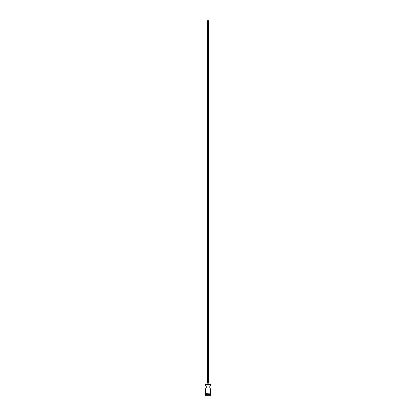 <?xml version="1.0" encoding="UTF-8"?>
<svg xmlns="http://www.w3.org/2000/svg" width="416" height="416" viewBox="0 0 416 416"><rect width="100%" height="100%" fill="white"/><g stroke="black" fill="none" stroke-linecap="round" stroke-linejoin="round"><path stroke-width="0.62" d="M205.577 384.415L210.423 384.415L205.577 384.415L206.206 386.682M207.392 382.476L207.392 20.8L208.608 20.8L208.608 382.476M207.09 384.296L207.09 382.476L208.91 382.476L208.91 384.296M210.116 385.845L210.423 385.356C209.726 386.464 209.726 387.577 210.423 388.69L209.877 387.67L209.877 386.37M206.211 386.688L206.211 387.348M205.759 393.806L205.275 395.2L210.725 395.2L210.725 394.898L205.275 394.898M210.241 393.806L205.577 393.988M210.423 393.988L210.423 394.592L205.577 394.592M210.423 394.592L210.725 394.898M205.577 392.896L205.577 388.69C206.274 387.577 206.274 386.464 205.577 385.356M210.423 388.69L210.423 392.896M210.423 384.415L210.423 385.356M205.577 393.203L205.577 393.806L210.423 393.806L210.423 393.203M205.546 392.896L210.605 393.047L205.546 393.203L205.546 392.896"/></g></svg>

